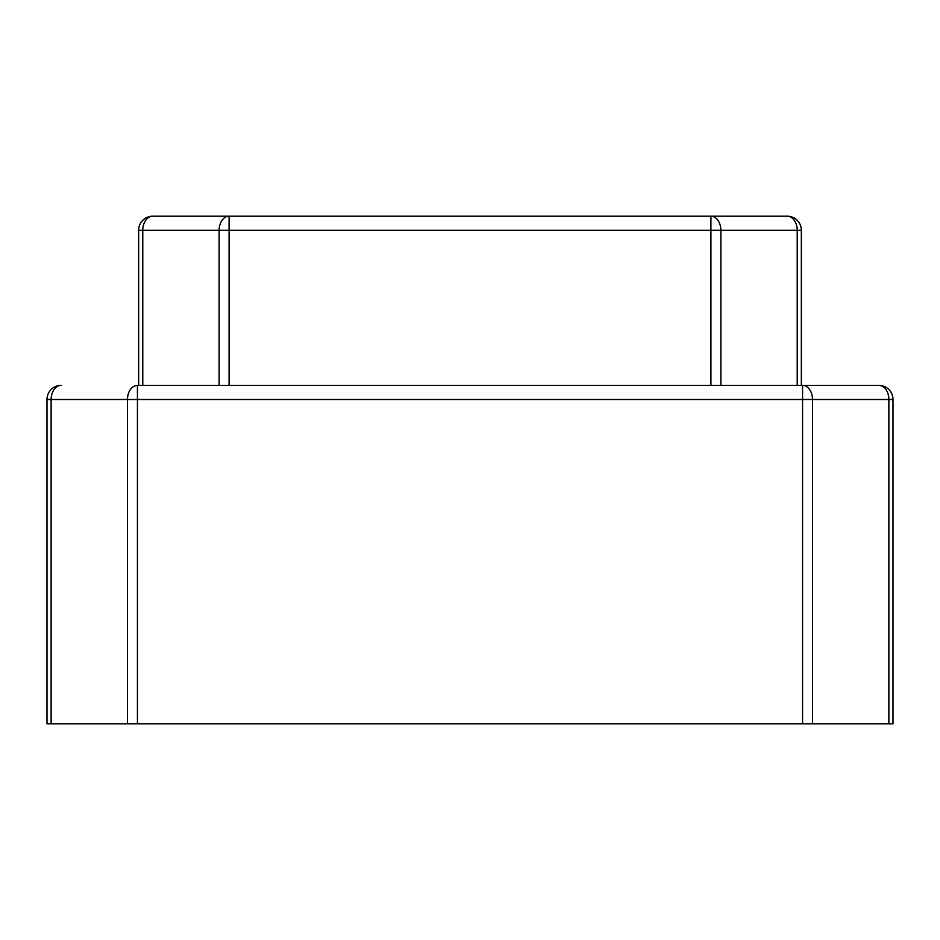<?xml version="1.0" encoding="UTF-8"?>
<svg xmlns="http://www.w3.org/2000/svg" width="940" height="940" viewBox="0 0 940 940"><rect width="100%" height="100%" fill="white"/><g stroke="black" fill="none" stroke-linecap="round" stroke-linejoin="round"><path stroke-width="1.41" d="M137.44 723.8L127.476 723.8L127.476 399.5A14.1 9.976 90 0 1 137.44 385.4L878.9 385.4A14.1 14.1 0 0 1 893 399.5L893 723.8L802.56 723.8L802.56 399.5L137.44 399.5L137.44 723.8L802.56 723.8M47 723.8L47 399.5L51.124 399.5L51.124 723.8L47 723.8M138.65 385.4L138.65 230.3A14.1 14.1 0 0 1 152.75 216.2L787.25 216.2L710.91 216.2L710.91 230.3L229.09 230.3L229.09 385.4M127.476 723.8L51.124 723.8M797.226 385.4L797.226 230.3A14.1 9.976 90 0 0 787.25 216.2A14.1 14.1 0 0 1 801.35 230.3L801.35 385.4M61.1 385.4A14.1 14.1 0 0 0 47 399.5A14.1 14.1 0 0 1 61.1 385.4A14.1 9.976 90 0 0 51.124 399.5L137.44 399.5L137.44 385.4M710.91 385.4L710.91 230.3L720.874 230.3L720.874 385.4M219.126 385.4L219.126 230.3L142.774 230.3L142.774 385.4M801.35 230.3L720.874 230.3A14.1 9.976 90 0 0 710.91 216.2M888.876 723.8L888.876 399.5L812.524 399.5L812.524 723.8M802.56 399.5L812.524 399.5A14.1 9.976 90 0 0 802.56 385.4L802.56 399.5M878.9 385.4A14.1 9.976 90 0 1 888.876 399.5L893 399.5A14.1 14.1 0 0 0 878.9 385.4M229.09 230.3L229.09 216.2A14.1 9.976 -90 0 0 219.126 230.3L229.09 230.3M138.65 230.3L142.774 230.3A14.1 9.976 -90 0 1 152.75 216.2"/></g></svg>
